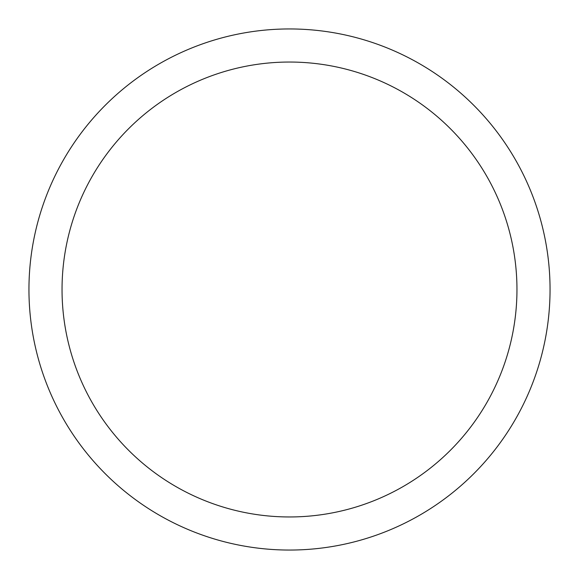 <?xml version="1.0" encoding="UTF-8"?>
<svg xmlns="http://www.w3.org/2000/svg" width="579" height="579" viewBox="0 0 579 579"><rect width="100%" height="100%" fill="white"/><g stroke="black" fill="none" stroke-linecap="round" stroke-linejoin="round"><path stroke-width="0.87" d="M289.5 516.96A227.46 227.46 0 0 0 516.96 289.5A227.46 227.46 0 0 0 289.5 62.04A227.46 227.46 0 0 0 62.04 289.5A227.46 227.46 0 0 0 289.5 516.96M289.5 550.05A260.55 260.55 0 0 0 550.05 289.5A260.55 260.55 0 0 0 289.5 28.95A260.55 260.55 0 0 0 28.95 289.5A260.55 260.55 0 0 0 289.5 550.05"/></g></svg>
